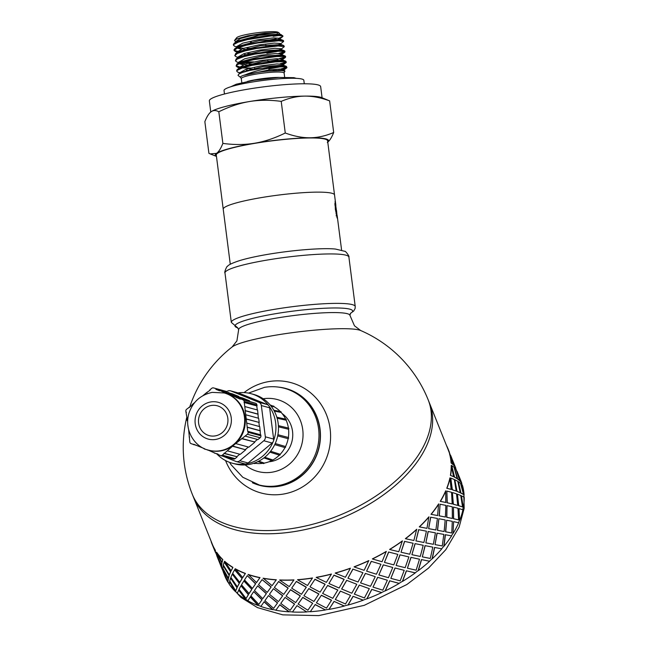 <?xml version="1.0" encoding="UTF-8"?>
<svg xmlns="http://www.w3.org/2000/svg" width="648" height="648" viewBox="0 0 648 648"><rect width="100%" height="100%" fill="white"/><g stroke="black" fill="none" stroke-linecap="round" stroke-linejoin="round"><path stroke-width="0.97" d="M284.31 70.511L284.189 69.603L279.831 69.053L268.734 69.992L244.466 75.2A22.105 2.762 -7.3 0 1 255.871 72.689A22.105 2.762 -7.3 0 1 268.394 71.078L280.989 70.211L284.472 70.559L284.95 71.264M284.237 70.494L268.394 71.078M249.683 69.247L254.802 69.117M278.859 66.161L282.771 65.011M283.524 64.419L276.939 63.925L261.419 65.764L246.102 69.206L240.011 72.617L240.108 73.37M246.313 70.203L250.517 70.276M268.863 68.907L280.43 66.841M282.884 66.047L283.354 65.156L262.983 66.558L240.902 72.519L240.181 73.337M240.181 63.261L245.511 63.966M249.01 64.039L254.138 63.909M278.186 60.953L282.107 59.802M282.212 60.839L282.99 60.215L282.852 59.187L276.267 58.717L260.747 60.556L245.43 63.99L239.347 67.408L239.452 68.259M239.096 63.698L243.089 64.8M245.649 64.994L249.998 65.067M282.99 60.215L262.319 61.349L240.23 67.311L239.476 68.243M277.522 55.744L281.435 54.594M281.548 55.631L282.317 54.999L282.188 53.978L275.603 53.509L260.083 55.347L244.766 58.782L238.675 62.2L238.788 63.05M282.317 54.999L261.654 56.141L239.558 62.103L238.812 63.034M247.682 53.622L252.801 53.492M276.858 50.536L280.77 49.386M280.876 50.423L281.653 49.791L281.524 48.762L274.938 48.3L259.411 50.131L244.102 53.573L238.01 57.032M244.312 54.578L248.67 54.643M266.863 53.282L278.429 51.216M281.653 49.791L260.982 50.925L238.893 56.894L238.148 57.826M238.172 47.636L243.51 48.341M247.018 48.414L252.129 48.284M276.186 45.328L280.106 44.177M280.211 45.214L280.981 44.582L280.851 43.554L274.266 43.092L258.746 44.923L243.429 48.365L237.346 51.808M237.087 48.074L241.088 49.175M243.648 49.37L247.998 49.434M280.981 44.582L260.318 45.716L238.237 51.678L237.476 52.618M275.522 40.119L279.434 38.961M279.539 40.006L280.317 39.374L280.187 38.345L273.602 37.884L258.082 39.714L242.765 43.157L236.674 46.567L236.779 47.417M280.317 39.374L259.646 40.508L237.573 46.47L234.033 49.734M234.657 46.243L233.458 45.239L233.693 44.558L238.237 42.152L247.504 39.593L270.84 35.956L279.393 35.551L282.933 36.158L282.609 36.709A25.126 3.143 172.7 0 0 282.941 36.094A25.126 3.143 172.7 0 0 282.698 35.729A25.126 3.143 172.7 0 0 276.485 34.83L255.644 37.22L244.312 39.585L236.245 42.152L234.179 43.278L233.369 44.534M237.362 51.953L235.224 51.411L234.122 50.447L237.703 47.814L246.264 45.247L257.807 42.946L278.859 40.751L283.63 41.456L280.633 43.886M237.986 46.923L237.168 46.818M283.63 41.456L283.532 40.711L282.544 40.217L276.461 40.071L266.19 40.978L243.243 45.247L234.851 48.487M236.002 56.66L234.787 55.655L237.33 53.476L245.122 50.909L256.325 48.519L278.178 45.992L284.294 46.664L281.297 49.094M238.658 52.132L237.832 52.026M235.232 50.706L237.5 51.241M238.658 51.395L240.303 51.54M284.302 46.664L283.824 45.587L282.52 45.32L275.546 45.36L252.736 48.43L242.287 50.917L235.896 53.436L234.787 55.607M236.666 61.868L235.459 60.863L237.128 59.114L244.085 56.578L254.858 54.116L277.352 51.265L283.751 51.338L284.966 51.872L281.281 53.557M239.323 57.34L238.496 57.235M239.323 56.603L240.975 56.749M278.713 53.411L284.585 51.54M284.877 51.152L282.309 50.463L274.517 50.69L251.351 54.051L241.461 56.587L236.172 58.911L235.459 60.863M237.33 67.076L236.123 66.072L237.103 64.751L243.178 62.248L253.441 59.738L276.396 56.57L283.662 56.465L285.63 57.081L281.945 58.774M278.024 59.673L267.891 61.309M249.715 62.807L241.736 62.702M239.987 62.548L239.161 62.443M239.995 61.811L241.639 61.957M243.786 62.062L253.708 61.884M279.377 58.62L285.25 56.749M285.541 56.36L281.937 55.639L273.367 56.052L250.031 59.697L240.781 62.257L236.836 64.12L236.123 66.072M236.188 65.683L239.501 66.874M240.035 72.787L237.865 72.236L236.795 71.28L237.257 70.365L242.401 67.918L252.072 65.367L275.319 61.908L283.395 61.617L286.303 62.289L282.617 63.982M250.379 68.016L242.401 67.918M240.659 67.757L239.833 67.651M240.659 67.019L242.311 67.165M280.049 63.828L285.914 61.965M286.295 62.265L285.833 61.22L281.402 60.839L260.326 63.042L248.791 65.351L240.254 67.918L237.508 69.328L236.723 70.243L236.795 71.28M211.191 111.691A57.17 7.152 -7.3 0 1 249.375 101.55A57.17 7.152 -7.3 0 1 304.779 96.107A57.17 7.152 -7.3 0 1 321.74 97.613L329.638 100.877C320.833 97.637 312.547 96.05 304.779 96.107C297.019 96.212 289.162 97.97 281.216 101.38C269.997 99.857 259.386 99.913 249.375 101.55C239.371 103.243 229.19 106.653 218.821 111.772C215.978 110.16 213.435 110.136 211.191 111.691L211.062 111.788A57.17 7.152 -7.3 0 1 211.191 111.691C208.956 113.303 206.842 116.632 204.857 121.662L208.907 153.293L210.211 153.908L216.529 153.365A57.17 7.152 172.7 0 0 216.456 156.411L210.211 153.908M222.871 143.402C234.09 144.925 244.701 144.869 254.713 143.224A57.17 7.152 172.7 0 0 216.529 153.365C218.773 151.762 220.879 148.433 222.871 143.402L218.821 111.772M285.266 133.002C294.062 136.242 302.349 137.838 310.117 137.781A57.17 7.152 172.7 0 0 254.713 143.224C264.716 141.539 274.898 138.129 285.266 133.002L281.216 101.38M327.767 142.147A57.17 7.152 172.7 0 0 310.117 137.781C317.885 137.676 325.742 135.918 333.688 132.5C331.695 137.538 329.581 140.859 327.345 142.471M329.638 100.877L333.688 132.5M335.867 205.384L334.538 194.967A56.109 7.015 172.7 0 0 277.992 195.137A56.109 7.015 172.7 0 0 223.228 209.223A56.109 7.015 172.7 0 1 277.992 195.137A56.109 7.015 172.7 0 1 334.538 194.967A56.109 7.015 172.7 0 0 334.538 194.967L327.596 140.794A56.109 7.015 172.7 0 0 271.05 140.964A56.109 7.015 172.7 0 0 216.286 155.05L223.228 209.223A56.109 7.015 172.7 0 0 223.228 209.239L230.283 264.303M210.77 112.015L209.345 100.877A56.109 7.015 -7.3 0 1 264.109 86.783A56.109 7.015 -7.3 0 1 320.655 86.613L322.08 97.743M234.673 40.257L236.65 37.738A21.173 2.649 -7.3 0 1 257.191 32.773A21.173 2.649 -7.3 0 1 278.316 32.4L279.345 33.186A22.105 2.762 172.7 0 0 277.295 32.602L264.878 33.129L247.949 35.761L236.804 38.912L234.519 40.516L235.443 41.618M277.627 33.639A21.173 2.649 -7.3 0 1 274.088 34.952M269.479 36.086A21.173 2.649 -7.3 0 1 266.628 36.661M278.664 35.543L273.237 36.304A22.105 2.762 172.7 0 0 275.7 35.616M278.186 34.692A22.105 2.762 172.7 0 0 279.393 33.923M279.191 34.636L279.563 33.502A22.105 2.762 172.7 0 0 279.345 33.186M276.485 34.83L280.957 34.636L282.698 35.729M250.484 42.225L251.351 42.169M265.251 40.735L276.097 38.815M279.442 37.965L282.609 36.709M277.295 32.602L252.623 35.373L240.513 38.475L236.01 41.359L236.115 42.209M253.789 69.587A25.126 3.143 -7.3 0 1 275.376 67.165C263.372 68.923 253.336 71.474 245.26 74.812L244.466 75.2M275.376 67.165L282.965 66.801L286.878 67.343L286.691 67.91L283.281 69.19M279.361 70.089L278.608 70.243M241.105 72.941L240.505 72.86M241.331 72.236L242.716 72.357M280.714 69.036L286.586 67.173M286.967 67.497L286.23 66.339L280.714 66.08L270.807 66.874L249.456 70.519L242.279 72.511L238.65 74.188L240.902 72.519M245.26 74.812A22.218 2.778 172.7 0 0 240.7 77.525L238.027 75.403L238.65 74.188M273.237 36.304L276.421 35.583M279.653 34.166L258.973 35.3L236.901 41.261L236.139 42.201M304.285 83.778L303.839 80.295A40.233 5.03 172.7 0 0 263.291 80.417A40.233 5.03 172.7 0 0 224.03 90.518L224.475 94.001M186.689 417.701A127.04 127.04 0 0 0 192.351 494.408A127.04 74.107 158.2 0 0 316.281 523.276A127.04 74.107 158.2 0 0 430.345 427.137A127.04 74.107 158.2 0 0 428.19 399.865L429.47 403.064A127.04 74.107 158.2 0 1 430.458 405.794A127.04 74.107 158.2 0 1 431.625 430.329A127.04 74.107 158.2 0 1 295.804 531.36A127.04 74.107 158.2 0 1 194.805 500.264A127.04 74.107 158.2 0 1 193.631 497.599L212.188 543.899A127.04 74.107 -21.8 0 0 215.355 550.233L215.517 552.582L215.355 550.233M336.523 210.519L337.292 218.368L335.348 209.288L335.113 201.342L336.442 210.527M336.498 213.686L335.453 203.99L336.498 213.686L336.02 213.759M335.453 203.99L334.846 204.323M336.425 215.792L337.009 215.46M252.356 482.72A50.18 47.669 -74.8 0 0 260.836 485.66A50.18 47.669 -74.8 0 0 278.948 486.267A50.18 47.669 -74.8 0 0 320.282 440.008A50.18 47.669 -74.8 0 0 287.21 388.873A50.18 47.669 -74.8 0 0 278.405 387.099M225.553 460.566A57.17 54.311 -74.8 0 0 283.289 494.084A57.17 54.311 -74.8 0 0 326.697 415.311A57.17 54.311 -74.8 0 0 244.069 392.599M237.516 327.645L238.65 329.662A56.109 7.015 -7.3 0 1 238.65 329.662L236.917 340.848L232.097 346.996A66.242 8.286 -7.3 0 1 276.639 335.016A66.242 8.286 -7.3 0 1 360.677 330.529L360.677 330.529A127.04 127.04 0 0 1 428.19 399.865M272.071 585.662L276.315 579.766A127.04 74.107 -21.8 0 1 263.145 578.194L272.071 585.662L272.67 584.828M278.672 581.467L274.371 587.444L283.703 594.378L288.198 588.068L278.672 581.467L274.371 587.444M290.604 589.664L286.068 596.055L295.65 602.575L300.356 595.852L290.604 589.664L286.068 596.055M294.524 604.171L285.071 597.432L294.597 604.025L290.101 610.335L280.77 603.41L284.982 597.569M282.625 595.868L273.448 588.716L282.714 595.731L279.069 600.793M271.067 587.056L262.092 579.636L271.172 586.918L267.211 592.41L271.172 586.918M306.69 611.955L297.003 605.629L306.69 611.955A127.251 74.228 158.2 0 1 292.467 612.02L297.003 605.629M312.684 603.264L302.81 597.343L298.145 604.009L307.873 610.254L312.684 603.264L302.754 597.48L298.08 604.147M296.93 605.767L292.467 612.02M300.291 595.99L290.531 589.802M285.071 597.432L280.77 603.41M288.117 588.206L278.583 581.604M273.351 588.854L269.43 594.289L278.47 601.628M263.031 578.324A127.251 74.228 -21.8 0 0 276.226 579.903M262.092 579.636L258.512 584.666L267.211 592.41M310.4 611.591L315.228 604.519L310.4 611.591A127.04 74.107 158.2 0 1 306.755 611.817M443.807 546.24L445.257 534.697L451.583 535.888A127.251 74.228 158.2 0 1 443.977 546.264L443.807 546.24A127.04 74.107 158.2 0 1 441.653 548.791L441.823 548.824A127.251 74.228 158.2 0 1 432.24 558.827L432.086 558.779A127.04 74.107 158.2 0 1 429.47 561.209L429.616 561.265A127.251 74.228 158.2 0 1 418.3 570.645L418.179 570.58A127.04 74.107 158.2 0 1 415.157 572.824L415.279 572.897A127.251 74.228 158.2 0 1 402.505 581.426L402.408 581.337A127.04 74.107 158.2 0 1 399.071 583.346L399.16 583.435A127.251 74.228 158.2 0 1 385.244 590.903L385.179 590.806A127.04 74.107 158.2 0 1 381.591 592.515L381.656 592.628A127.251 74.228 158.2 0 1 366.946 598.849L366.906 598.736A127.04 74.107 158.2 0 1 363.164 600.121L363.196 600.234A127.251 74.228 158.2 0 1 348.049 605.062L348.041 604.932A127.04 74.107 158.2 0 1 344.234 605.953L344.242 606.083A127.251 74.228 158.2 0 1 329.022 609.395L329.046 609.258A127.04 74.107 158.2 0 1 325.28 609.881L315.228 604.519M329.046 609.258L334.068 601.376L344.234 605.953M348.041 604.932L353.063 596.29L363.164 600.121M366.906 598.736L371.75 589.372L381.591 592.515M385.179 590.806L389.659 580.802L399.071 583.346M402.408 581.337L406.353 570.791L415.157 572.824M418.179 570.58L421.427 559.58L429.47 561.209M432.086 558.779L434.5 547.447L441.653 548.791M453.041 533.264L453.616 521.632L453.041 533.264A127.04 74.107 158.2 0 1 451.421 535.856M459.562 520.166L459.011 508.559L459.562 520.166A127.04 74.107 158.2 0 1 458.509 522.725M462.542 506.922L458.557 505.699L457.423 494.149L458.752 505.675L462.542 506.922L460.736 495.477L457.423 494.149M455.941 490.99L452.158 489.734L450.822 478.216L452.353 489.71L455.941 490.99M449.939 454.11L448.805 451.454A127.04 74.107 -21.8 0 0 448.027 449.356L429.47 403.064A127.04 74.107 158.2 0 1 431.625 430.329A127.04 74.107 158.2 0 1 317.561 526.468A127.04 74.107 158.2 0 1 193.631 497.599L192.351 494.408M463.215 507.279L461.489 495.825L463.215 507.279A127.04 74.107 158.2 0 1 462.98 508.55A127.04 74.107 158.2 0 1 462.737 509.733M463.895 494.918L460.979 483.74L463.895 494.918A127.04 74.107 158.2 0 1 464 497.154M459.149 476.531L461.02 481.205A127.251 74.228 158.2 0 1 461.805 483.303L461.408 482.865M229.254 583.889A127.04 74.107 158.2 0 1 228.153 582.163L226.897 579.515M237.33 593.106A127.04 74.107 158.2 0 1 235.613 591.511L229.74 581.556L229.23 584.237A127.251 74.228 158.2 0 0 235.435 591.616L229.554 581.661M247.973 600.623A127.04 74.107 158.2 0 1 245.722 599.303L238.82 590.004L237.257 593.309A127.251 74.228 158.2 0 0 245.56 599.424L238.65 590.109M260.942 606.334A127.04 74.107 158.2 0 1 258.22 605.362L250.395 596.776L247.884 600.777A127.251 74.228 158.2 0 0 258.082 605.491L250.241 596.897M275.926 610.116A127.04 74.107 158.2 0 1 272.808 609.525L264.181 601.709L260.844 606.479A127.251 74.228 158.2 0 0 272.687 609.655L264.06 601.838M292.548 611.882A127.04 74.107 158.2 0 1 289.113 611.688L279.847 604.681L275.829 610.254A127.251 74.228 158.2 0 0 289.024 611.834L279.75 604.819M256.503 582.552L260.01 577.595A127.04 74.107 -21.8 0 1 248.184 574.42L256.503 582.552M252.412 588.433L255.677 583.743L247.293 575.659L244.49 579.92L252.412 588.433L255.547 583.872L247.293 575.659M262.78 598.647L266.409 593.56L257.661 585.873L254.445 590.514L262.78 598.647L266.288 593.698L257.661 585.873M273.61 608.367L277.571 602.875L268.491 595.601L264.911 600.631L273.61 608.367L277.466 603.013L268.491 595.601M242.716 577.619L245.422 573.431A127.04 74.107 -21.8 0 1 235.24 568.733L242.716 577.619M297.545 579.806L297.602 579.668A127.04 74.107 -21.8 0 0 312.482 577.959L307.508 585.5L297.545 579.806A127.251 74.228 -21.8 0 0 312.449 578.097M291.746 588.052L296.411 581.386L291.746 588.052M291.681 588.19L301.474 594.289L306.334 587.161L296.411 581.386M279.669 580.09L279.75 579.952A127.04 74.107 -21.8 0 0 293.949 579.887L289.251 586.61L279.669 580.09A127.251 74.228 -21.8 0 0 293.892 580.025M235.694 590.871L237.152 587.631L230.575 578.097L229.708 580.973L235.694 590.871L236.982 587.744L230.575 578.097M228.461 578.364L229.214 575.545L223.341 565.599L222.831 568.272L228.461 578.364M221.738 565.599L221.94 563.072L216.618 552.833L216.667 555.231L221.738 565.599M227.942 581.653L228.339 579.037L222.823 568.887L223.066 571.188L227.942 581.653L228.153 579.134L222.823 568.887M221.754 566.198L216.797 555.773L221.916 568.547L221.754 566.198L220.498 563.549M216.602 554.899L215.663 552.517M456.127 469.444L460.12 480.978L461.53 482.817L459.926 481.043L458.249 475.932M459.497 480.605L457.496 478.953L454.378 467.84L457.699 478.896L459.497 480.605M456.929 478.564L454.329 477.066L451.81 465.791L454.531 477.025L456.929 478.564M453.608 476.709L450.417 475.357A127.04 74.107 -21.8 0 0 451.202 465.41L453.608 476.709M463.523 494.473L460.728 493.031L458.403 481.699L460.93 492.982L463.523 494.473L460.525 483.311L458.403 481.699M460.007 492.674L456.816 491.314L454.888 479.909L457.01 491.281L460.007 492.674M451.138 489.426L446.764 488.244A127.04 74.107 -21.8 0 0 449.923 477.9L451.138 489.426M457.537 505.391L453.163 504.201L452.417 492.618L453.357 504.193L457.537 505.391M451.996 503.909L447.055 502.759L446.877 491.144L447.242 502.759L451.996 503.909M445.751 502.475L440.243 501.333A127.04 74.107 -21.8 0 0 445.686 490.852L445.751 502.475M458.59 519.866L453.454 518.724L453.47 507.092L453.64 518.724L458.59 519.866L457.966 508.259L453.47 507.092M452.15 518.441L446.642 517.298L447.031 505.667L446.828 517.307L452.15 518.441M445.2 517.007L439.15 515.84L440.081 504.241L439.328 515.857L445.2 517.007M437.578 515.541L431.009 514.31A127.04 74.107 -21.8 0 0 438.607 503.95L437.578 515.541M395.086 568.069L390.833 578.364L394.988 567.98L404.222 570.337L394.988 567.98M383.341 564.943L378.845 574.946L383.26 564.837L392.761 567.47L383.26 564.837M371.296 561.443L366.598 571.139L371.231 561.338L380.959 564.27L371.231 561.338M354.148 566.927L354.108 566.806A127.04 74.107 -21.8 0 0 368.793 560.593L364.119 570.329L354.148 566.927A127.251 74.228 -21.8 0 0 368.858 560.698M377.695 577.409L372.997 587.104L377.63 577.303L387.358 580.235L377.63 577.303M365.399 573.52L360.547 582.884L365.351 573.407L375.257 576.663L365.351 573.407M352.917 569.219L347.944 578.235L352.877 569.106L362.921 572.694L352.877 569.106M356.797 584.277L346.664 580.325L341.642 588.975L351.807 593.22L356.797 584.277L346.664 580.325M369.32 588.659L359.276 585.071L354.318 594.078L364.435 597.958L369.32 588.659L359.276 585.071M340.386 591.219L335.324 599.489L340.378 591.089L350.552 595.407L340.378 591.089M372.446 558.981L372.381 558.876A127.04 74.107 -21.8 0 0 386.265 551.416L382.061 561.743L372.446 558.981A127.251 74.228 -21.8 0 0 386.362 551.513M388.687 552.112L384.434 562.399L388.589 552.015L397.823 554.372L388.589 552.015M400.067 554.907L396.106 565.461L399.954 554.826L408.88 556.932L399.954 554.826M411.043 557.41L407.414 568.207L410.921 557.337L419.491 559.216L410.921 557.337M389.707 549.504L389.61 549.415A127.04 74.107 -21.8 0 0 402.359 540.894L398.787 551.715L389.707 549.504A127.251 74.228 -21.8 0 0 402.481 540.967M404.644 541.445L401.015 552.242L404.522 541.372L413.092 543.251L404.522 541.372M415.157 543.68L411.901 554.688L415.028 543.615L423.217 545.3L415.028 543.615M425.177 545.681L422.326 556.867L425.031 545.632L432.807 547.147L425.031 545.632M405.502 538.723L405.381 538.65A127.04 74.107 -21.8 0 0 416.672 529.278L413.878 540.489L405.502 538.723A127.251 74.228 -21.8 0 0 416.818 529.335M418.778 529.724L415.927 540.902L418.632 529.667L426.408 531.182L418.632 529.667M428.255 531.53L425.841 542.87L428.101 531.49L435.424 532.859L428.101 531.49M435.205 544.644L442.268 545.948L443.823 534.414L437.149 533.183L435.043 544.604L436.987 533.15L437.586 533.264M419.442 526.905L419.288 526.856A127.04 74.107 -21.8 0 0 428.855 516.861L426.975 528.339L419.442 526.905A127.251 74.228 -21.8 0 0 429.025 516.902M428.806 528.679L435.869 529.991L437.424 518.457L430.75 517.217L428.644 528.638L430.588 517.185L431.187 517.298M443.977 531.506L437.408 530.275L438.858 518.732L437.578 530.307L443.977 531.506M451.778 532.98L445.549 531.806L446.658 520.214L445.727 531.822L451.778 532.98L452.28 521.348L446.658 520.214M453.098 464.648L451.097 462.988A127.04 74.107 -21.8 0 0 449.501 453.681L453.098 464.648M449.728 453.479L453.721 465.013L455.131 466.86L453.527 465.086L451.85 459.967M456.338 470.075L455.009 466.9M223.001 570.864L222.061 568.482M222.061 562.399L222.815 559.58A127.04 74.107 -21.8 0 1 216.626 552.218L222.061 562.399M239.323 583.338L232.251 574.152L230.858 577.344L237.371 586.918L239.323 583.338L232.251 574.152M229.295 574.906L230.753 571.666L224.176 562.14L223.309 565.015L229.295 574.906L230.583 571.779L224.176 562.14M246.07 598.517L248.492 594.581L240.951 585.743L239.055 589.275L246.07 598.517L248.338 594.702L240.951 585.743M231.142 570.848L232.924 567.381A127.04 74.107 -21.8 0 1 224.637 561.273L231.142 570.848M239.833 582.431L242.093 578.615L234.714 569.665L232.656 573.31L239.833 582.431M249.116 593.576L251.821 589.397L243.996 580.811L241.485 584.82L249.116 593.576M258.811 604.398L262.076 599.7L253.692 591.624L250.889 595.876L258.811 604.398L261.946 599.837L253.692 591.624M304.001 595.625L308.829 588.554L304.001 595.625M303.944 595.763L313.907 601.457L318.881 593.924L308.829 588.554M310.052 586.732L315.001 579.247L310.052 586.732M310.011 586.869L320.096 592.159L325.134 584.221L315.001 579.247M316.224 577.465L316.248 577.327A127.04 74.107 -21.8 0 0 331.436 574.031L326.381 582.35L316.224 577.465A127.251 74.228 -21.8 0 0 331.444 574.16M335.251 573.14L335.243 573.01A127.04 74.107 -21.8 0 0 350.366 568.191L350.398 568.312A127.251 74.228 -21.8 0 1 335.251 573.14L345.408 577.255L350.398 568.312M316.41 602.834L326.495 608.124L331.533 600.186L321.4 595.212L316.41 602.834L321.4 595.212M322.623 593.43L332.78 598.315L337.835 589.988L327.669 585.411L322.623 593.43L327.669 585.411M328.925 583.524L339.106 588.02L344.137 579.32L333.979 575.124L328.925 583.524L333.979 575.124M344.153 579.45L333.987 575.254M337.843 590.117L327.661 585.549M331.517 600.315L321.376 595.35M325.28 609.881L315.187 604.649M325.247 610.019A127.251 74.228 158.2 0 1 310.343 611.728M256.381 582.682L260.01 577.595M248.046 574.549A127.251 74.228 -21.8 0 0 259.889 577.733M325.118 584.35L314.977 579.385M318.848 594.054L308.788 588.692M251.821 589.397L243.842 580.932M242.093 578.615L234.552 569.778M248.962 593.706L251.683 589.526M242.563 577.741L245.422 573.431M239.671 582.552L241.939 578.737M235.086 568.855A127.251 74.228 -21.8 0 0 245.284 573.561M306.285 587.299L296.355 581.523M230.971 570.961L232.924 567.381M224.459 561.379A127.251 74.228 -21.8 0 0 232.762 567.494M237.371 586.918L239.161 583.459M229.214 575.545L223.155 565.696M221.94 563.072L216.424 552.922M228.274 578.462L229.036 575.651M221.543 565.688L221.754 563.169M211.41 541.793L211.208 541.874A127.251 74.228 -21.8 0 0 211.993 543.972A127.251 74.228 -21.8 0 0 215.16 550.322M211.993 543.972L215.517 552.582M215.873 553.036L213.872 548.645M221.875 562.505L222.815 559.58M221.916 568.547L221.559 566.287M216.432 552.315A127.251 74.228 -21.8 0 0 222.637 559.686M214.504 550.241L216.805 555.053M222.272 568.993L220.271 564.602M228.153 582.163L223.39 571.658M227.958 582.252A127.251 74.228 158.2 0 1 224.791 575.902L223.196 571.739M223.042 571.082L220.903 566.206M448.805 451.454L449.623 453.519M450.943 456.103L449.809 454.159M452.75 460.574L456.022 469.484M455.131 466.86L450.733 455.544M449.007 451.381A127.251 74.228 -21.8 0 0 448.222 449.275A127.251 74.228 -21.8 0 0 446.432 445.379M451.097 462.988L453.3 464.584M457.342 472.06L456.208 470.124M459.699 480.549L456.103 469.573L454.58 467.775M457.124 478.508L454.127 467.346L452.004 465.734M459.788 478.127L461.805 483.303M461.53 482.817L457.14 471.501M450.417 475.357L453.811 476.669M460.21 492.634L457.804 481.318L455.09 479.86M456.143 490.957L454.337 479.512L451.024 478.184M464.098 494.861A127.251 74.228 158.2 0 0 462.502 485.538L460.979 483.74M446.764 488.244L451.332 489.402M457.731 505.367L456.516 493.833L452.612 492.601M452.191 503.901L451.559 492.302L447.071 491.127M463.409 507.246A127.251 74.228 158.2 0 0 464.203 497.283L461.489 495.825M440.243 501.333L445.937 502.475M452.336 518.441L452.28 506.809L447.217 505.667M445.379 517.015L445.881 505.383L440.259 504.249M459.756 520.15A127.251 74.228 158.2 0 0 462.915 509.798L459.011 508.559M451.3 462.931A127.251 74.228 -21.8 0 0 449.704 453.608M450.611 475.316A127.251 74.228 -21.8 0 0 451.405 465.353M446.958 488.228A127.251 74.228 -21.8 0 0 450.117 477.868M440.429 501.341A127.251 74.228 -21.8 0 0 445.881 490.844M431.009 514.31L437.748 515.557M444.147 531.522L445.184 519.923L439.028 518.756M431.025 517.266L430.588 517.185M453.227 533.272A127.251 74.228 158.2 0 0 458.679 522.766L453.616 521.632M437.424 533.231L436.987 533.15M445.427 534.713L443.977 546.264M425.841 542.87L433.374 544.296L435.424 532.859M415.927 540.902L423.897 542.489L426.408 531.182M441.823 548.824L434.5 547.447M434.654 547.495L432.24 558.827M422.326 556.867L430.296 558.455L432.807 547.147M411.901 554.688L420.277 556.454L423.217 545.3M401.015 552.242L409.763 554.218L413.092 543.251M429.616 561.265L421.427 559.58M431.179 514.342A127.251 74.228 -21.8 0 0 438.785 503.958M421.556 559.645L418.3 570.645M407.414 568.207L416.162 570.183L419.491 559.216M396.106 565.461L405.186 567.68L408.88 556.932M384.434 562.399L393.806 564.878L397.823 554.372M415.279 572.897L406.353 570.791M406.466 570.872L402.505 581.426M390.833 578.364L400.205 580.843L404.222 570.337M378.845 574.946L388.46 577.708L392.761 567.47M366.598 571.139L376.415 574.217L380.959 564.27M399.16 583.435L389.659 580.802M389.74 580.9L385.244 590.903M372.997 587.104L382.814 590.174L387.358 580.235M360.547 582.884L370.518 586.294L375.257 576.663M347.944 578.235L358.036 581.993L362.921 572.694M381.656 592.628L371.75 589.372M346.688 580.446L341.65 589.097M371.798 589.486L366.946 598.849M359.316 585.185L354.343 594.2M363.196 600.234L353.063 596.29M353.087 596.411L348.049 605.062M335.324 599.489L345.506 603.985L350.552 595.407M344.242 606.083L334.068 601.376M334.06 601.506L329.022 609.395M258.212 484.745A49.969 47.466 105.2 0 0 318.573 428.668A49.969 47.466 105.2 0 0 284.48 388.322L285.76 388.67A49.969 47.466 105.2 0 1 319.853 429.017A49.969 47.466 105.2 0 1 259.492 485.093L242.781 477.26L230.996 464.64L229.611 462.356M248.16 432.305A2.114 2.009 105.2 0 1 247.39 434.273L260.156 437.756A2.114 2.009 -74.8 0 0 260.925 435.78L248.16 432.305L247.714 431.43L244.174 401.444L256.932 404.919A2.114 2.009 -74.8 0 0 255.701 403.291L240.408 398.787L240.254 399.176L229.813 394.494L229.659 394.891L227.845 394.154A29.646 28.164 105.2 0 1 245.057 417.069A29.646 28.164 105.2 0 1 234.317 444.65L247.39 434.273M260.156 437.756L257.953 439.587L245.187 436.112M255.701 403.291L242.943 399.808A2.114 2.009 105.2 0 1 244.174 401.444M242.943 399.808L240.408 398.787M233.102 458.97A2.114 2.009 -74.8 0 0 235.111 458.638L222.353 455.155A2.114 2.009 105.2 0 1 220.344 455.495L207.538 449.85M222.353 455.155L234.317 444.65A29.646 28.164 105.2 0 1 209.255 450.344L208.616 450.166C194.927 447.217 183.813 430.337 188.916 413.367C192.796 401.841 200.58 394.843 212.261 392.372L224.2 392.963A29.646 28.164 105.2 0 1 244.426 416.899A29.646 28.164 105.2 0 1 208.616 450.166M197.122 445.63L191.022 443.621A2.114 2.009 105.2 0 1 189.799 441.985L188.633 429.721M193.679 444.698L193.833 444.301L204.404 448.651M194.716 402.513L192.092 404.7L192.343 405.024L186.624 409.261A2.114 2.009 105.2 0 0 185.855 411.229L187.653 422.026M187.75 424.489L188.374 428.644M189.378 407.495L188.9 407.365M207.085 392.737L206.607 392.607L210.049 390.266L209.798 389.934L211.742 388.322A2.114 2.009 105.2 0 1 213.743 387.99L226.508 391.465A2.114 2.009 -74.8 0 0 226.071 391.343M226.508 391.465L213.743 387.99M206.607 392.607L202.921 395.669M224.2 392.963L224.84 393.142A29.646 28.164 105.2 0 1 227.845 394.154L219.737 390.412L219.583 390.809L215.857 389.294L216.011 388.905M256.932 404.919L257.054 405.875L244.296 402.4M269.633 407.795A4.236 4.026 105.2 0 0 269.082 406.183A4.236 4.026 -74.8 0 0 268.531 405.446A4.236 4.026 105.2 0 0 267.162 404.522L258.868 402.262A4.236 4.026 105.2 0 1 261.33 405.535L269.633 407.795L273.634 439.077A4.236 4.026 105.2 0 1 273.513 440.794A4.236 4.026 -74.8 0 1 273.173 441.677A4.236 4.026 105.2 0 1 272.095 443.013L248.087 462.988A4.236 4.026 105.2 0 1 246.596 463.782A4.236 4.026 -74.8 0 1 245.705 463.928A4.236 4.026 105.2 0 1 244.507 463.798L236.212 461.538A4.236 4.026 105.2 0 1 235.791 461.392L222.961 456.216M273.634 439.077L265.34 436.817L261.33 405.535M258.868 402.262L230.85 390.955L239.144 393.215L267.162 404.522M226.865 391.611A4.236 4.026 105.2 0 1 230.85 390.955M208.113 450.23L207.765 450.093A4.236 4.026 105.2 0 1 207.141 449.769M216.788 453.73L218.19 454.297M248.087 462.988L239.792 460.728A4.236 4.026 105.2 0 1 236.212 461.538M239.792 460.728L263.801 440.753L272.095 443.013M265.34 436.817A4.236 4.026 105.2 0 1 263.801 440.753M230.429 390.809L238.723 393.069A4.236 4.026 105.2 0 1 239.144 393.215M237.994 392.874A35.996 34.198 105.2 0 1 251.076 393.701A35.996 34.198 105.2 0 1 268.531 405.446M269.082 406.183A35.996 34.198 105.2 0 1 275.635 422.763A35.996 34.198 105.2 0 1 273.513 440.794M273.173 441.677A35.996 34.198 105.2 0 1 246.596 463.782M245.705 463.928A35.996 34.198 105.2 0 1 232.154 463.166A35.996 34.198 105.2 0 1 216.61 453.681M246.977 423.136L259.735 426.619L260.464 434.759M259.945 430.742L247.188 427.267M260.925 435.78L260.804 434.857L248.038 431.382M241.996 438.777L254.51 441.928L241.745 438.453M254.51 441.928L257.467 439.457M254.753 442.26L248.873 447.161L236.115 443.678M232.916 446.342L245.681 449.825L232.673 446.018M245.43 449.493L248.395 447.023M245.681 449.825L240.246 454.353L227.489 450.878M224.289 453.543L236.804 456.694L224.038 453.211M236.804 456.694L239.768 454.224M237.047 457.018L235.111 458.638M217.793 454.005L214.35 453.065M207.716 449.923L204.274 448.983M189.572 437.044L189.151 436.93M187.45 420.471L187.029 420.358M186.397 412.233L185.968 412.112M228.768 392.38L228.614 392.777L215.857 389.294M228.614 392.777L229.06 392.955M226.079 392.988L238.845 396.463L232.502 393.895L219.737 390.412M238.845 396.463L238.691 396.851L225.925 393.377M238.691 396.851L239.128 397.03M236.674 397.273L249.44 400.748L242.579 397.969L229.813 394.494M249.44 400.748L249.286 401.144L236.52 397.67M249.286 401.144L249.723 401.323M257.28 409.957L256.77 405.923L244.004 402.449M258.341 418.195L257.596 410.038L244.831 406.563M258.123 414.113L245.357 410.638M257.823 414.161L245.057 410.686M246.434 418.973L259.2 422.447L258.657 418.284L245.9 414.809M259.2 422.447L246.127 419.021M258.892 422.496L259.403 426.522M260.261 430.685L247.504 427.21M227.821 418.26A15.455 14.685 105.2 0 1 209.15 435.61A15.455 14.685 105.2 0 1 199.049 416.834A15.455 14.685 105.2 0 1 217.283 405.786A15.455 14.685 105.2 0 1 227.821 418.26M251.076 393.701L253.627 394.397A35.996 34.198 105.2 0 1 278.186 423.46A35.996 34.198 105.2 0 1 234.706 463.855L232.154 463.166M270.086 404.919A30.278 28.763 105.2 0 1 272.403 405.891M270.621 405.559L273.578 406.11A0.68 0.64 105.2 0 1 274.096 406.774A30.278 28.763 105.2 0 1 280.268 411.512M280.373 411.618A0.68 0.64 105.2 0 1 281.159 412.46A30.278 28.763 105.2 0 1 285.638 419.11M276.826 417.223L285.647 419.135A0.68 0.64 105.2 0 1 286.141 420.204A30.278 28.763 105.2 0 1 288.401 428.045A0.68 0.64 105.2 0 1 288.554 429.235A30.278 28.763 105.2 0 1 288.36 437.489A0.68 0.64 105.2 0 1 288.149 438.672A30.278 28.763 105.2 0 1 285.525 446.529A0.68 0.64 105.2 0 1 284.982 447.598A30.278 28.763 105.2 0 1 280.187 454.28A0.68 0.64 105.2 0 1 279.353 455.131A30.278 28.763 105.2 0 1 272.849 459.991A0.68 0.64 105.2 0 1 271.82 460.542M271.779 460.558A30.278 28.763 105.2 0 1 264.246 463.101A0.68 0.64 105.2 0 1 263.42 463.531L257.953 461.595M262.845 463.328A30.278 28.763 105.2 0 1 255.215 463.304A0.68 0.64 105.2 0 1 254.478 463.547L253.781 463.296M255.215 463.304L254.502 463.045M264.246 463.101L258.795 461.174M272.849 459.991L264.757 457.261M269.908 452.15L279.353 455.131L269.908 452.15M280.187 454.28L270.621 451.259M274.728 444.617L284.982 447.598M285.525 446.529L275.23 443.532M277.692 435.91L288.149 438.672M288.36 437.489L277.919 434.727M278.462 426.821L288.554 429.235M288.401 428.045L278.405 425.655M277.133 418.244L286.141 420.204M274.274 411.091L281.159 412.46M271.139 406.215L274.096 406.774M284.966 71.231L284.423 71.928A22.218 2.778 172.7 0 0 273.043 70.592M284.423 71.928L284.132 73.111A21.595 2.697 172.7 0 0 256.203 74.083A21.595 2.697 172.7 0 0 241.283 78.594L241.809 82.685M279.013 77.412A21.595 2.697 172.7 0 0 256.892 79.469A21.595 2.697 172.7 0 0 247.325 81.47M237.751 327.831A59.284 7.412 -7.3 0 1 275.926 313.632A59.284 7.412 -7.3 0 1 334.708 307.97A59.284 7.412 -7.3 0 1 350.374 313.405M238.65 329.662A56.109 7.015 -7.3 0 1 277.401 317.925A56.109 7.015 -7.3 0 1 349.961 315.406L354.464 325.79L360.677 330.529M237.816 327.888L231.32 322.396A62.459 7.808 -7.3 0 1 274.452 309.331A62.459 7.808 -7.3 0 1 352.31 304.625A62.459 7.808 -7.3 0 1 355.234 306.528L355.104 308.489L353.719 311.008L350.325 313.478M231.32 322.396L224.986 272.962A62.459 7.808 -7.3 0 1 268.118 259.897A62.459 7.808 -7.3 0 1 345.975 255.191A62.459 7.808 -7.3 0 1 348.899 257.086L355.234 306.528M336.79 217.169L337.357 217.096M334.814 203.772L335.64 203.666M336.32 215.298L336.79 215.233M335.405 209.701L335.939 209.62M334.935 205.57L335.453 205.497M462.186 485.101L461.619 483.376A127.04 74.107 158.2 0 1 462.137 485.036M282.123 413.586A26.471 25.142 105.2 0 1 291.778 442.098A26.471 25.142 105.2 0 1 268.993 461.773M263.185 398.763A37.268 35.405 105.2 0 1 301.676 444.795A37.268 35.405 105.2 0 1 245.155 464.948M210.811 401.946A19.059 18.104 105.2 0 1 230.016 427.478A19.059 18.104 105.2 0 1 198.823 432.67A19.059 18.104 105.2 0 1 210.811 401.946M283.524 64.395L283.654 65.424M238.01 56.983L238.116 57.842M237.338 51.775L237.452 52.634M233.361 44.485L233.458 45.239M234.025 49.694L234.122 50.447M284.869 51.127L284.966 51.872M285.541 56.336L285.63 57.081M236.075 41.869L235.362 41.585M279.968 38.669L282.69 36.653M236.739 47.077L234.552 46.202M237.403 52.285L235.224 51.411M238.075 57.494L235.888 56.619M281.969 54.302L284.691 52.285M238.739 62.71L236.544 61.819M282.641 59.511L285.363 57.486M239.412 67.918L237.209 67.036M283.306 64.719L286.027 62.702M240.076 73.127L237.881 72.244M283.97 69.927L286.691 67.91M240.7 77.525L241.283 78.594M284.132 73.111L284.65 77.193M234.179 43.278L236.901 41.261M283.16 40.379L280.017 39.115M283.824 45.587L280.689 44.323M235.516 53.695L238.237 51.678M284.496 50.803L281.354 49.532M236.172 58.911L238.893 56.894M285.169 56.012L282.026 54.748M236.836 64.12L239.558 62.103M285.833 61.22L282.698 59.956M237.508 69.328L240.23 67.311M286.497 66.428L283.354 65.156M284.642 70.616L284.018 70.373M279.353 33.907L281.337 34.7M254.672 68.089L254.834 69.377M265.793 44.939L265.964 46.3M267.794 60.564L267.964 61.925M268.782 68.275L269.001 69.96M230.769 86.767L236.277 84.216L253.846 80.279L278.689 77.428L293.892 77.663L296.371 78.368M350.56 313.162L349.961 315.406M224.986 272.962C223.941 272.768 226.954 265.583 227.456 266.369C228.331 264.878 232.502 262.918 239.987 260.488C247.544 258.228 257.216 256.122 268.985 254.146C297.173 249.504 324.478 247.844 335.526 249.067L344.825 251.319C345.117 250.428 349.855 256.616 348.899 257.086M336.142 215.841L336.976 215.727M337.163 215.492L341.593 250.047M232.097 346.996A127.04 127.04 0 0 0 189.645 407.276M455.852 468.31L453.389 462.17M449.453 452.345L448.222 449.275M463.765 491.581L464.171 508.34L459.132 527.116L445.832 549.65L428.49 568.126L406.831 584.545L364.265 605.329L318.8 615.6L282.787 614.863L257.45 607.605L240.926 597.424L229.975 585.298M229.238 584.156L228.064 582.204M248.476 393.109L264.562 387.326C271.293 386.224 277.927 386.556 284.48 388.322M233.321 459.043L220.563 455.568M226.29 391.392L213.532 387.917M271.99 460.631L263.93 457.909M285.776 419.143L276.826 417.207M280.689 411.593L273.796 410.225"/></g></svg>
